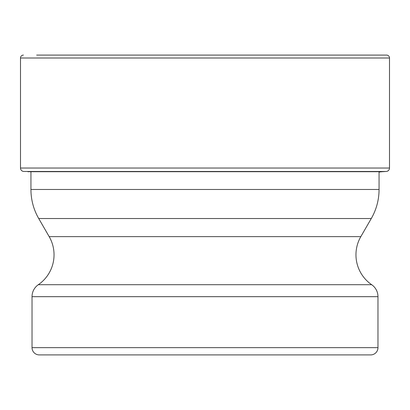 <?xml version="1.0" encoding="UTF-8"?>
<svg xmlns="http://www.w3.org/2000/svg" width="410" height="410" viewBox="0 0 410 410"><rect width="100%" height="100%" fill="white"/><g stroke="black" fill="none" stroke-linecap="round" stroke-linejoin="round"><path stroke-width="0.61" d="M36.695 55.094L386.594 55.094A2.906 2.906 0 0 1 389.5 58L389.5 168.033L20.5 168.033L20.5 58L20.5 168.033A3.449 3.449 0 0 0 23.759 171.477A3.449 3.449 0 0 1 20.5 168.033M20.5 58A2.906 2.906 0 0 1 23.406 55.094A2.906 2.906 0 0 0 20.5 58L389.5 58M30.94 171.703L30.94 189.476A58.112 58.112 0 0 0 38.724 218.53L371.276 218.53A58.112 58.112 0 0 0 379.06 189.476L379.06 172.092A70.556 70.556 0 0 1 382.156 171.703L386.24 171.477A3.449 3.449 0 0 0 389.5 168.033M27.844 171.703L382.156 171.703M377.969 347.644A7.262 7.262 0 0 1 370.707 354.906L39.293 354.906A7.262 7.262 0 0 1 32.031 347.644L32.031 296.671L377.969 296.671L377.969 347.644L32.031 347.644M126.731 354.906L283.269 354.906L126.731 354.906M38.724 218.53L49.174 236.631A36.321 36.321 0 0 1 38.32 284.704A14.529 14.529 0 0 0 32.031 296.671M371.276 218.53L360.826 236.631A36.321 36.321 0 0 0 371.68 284.704A14.529 14.529 0 0 1 377.969 296.671M23.759 171.477L386.24 171.477M38.32 284.704L371.68 284.704M360.826 236.631L49.174 236.631M379.06 189.476L30.94 189.476"/></g></svg>
